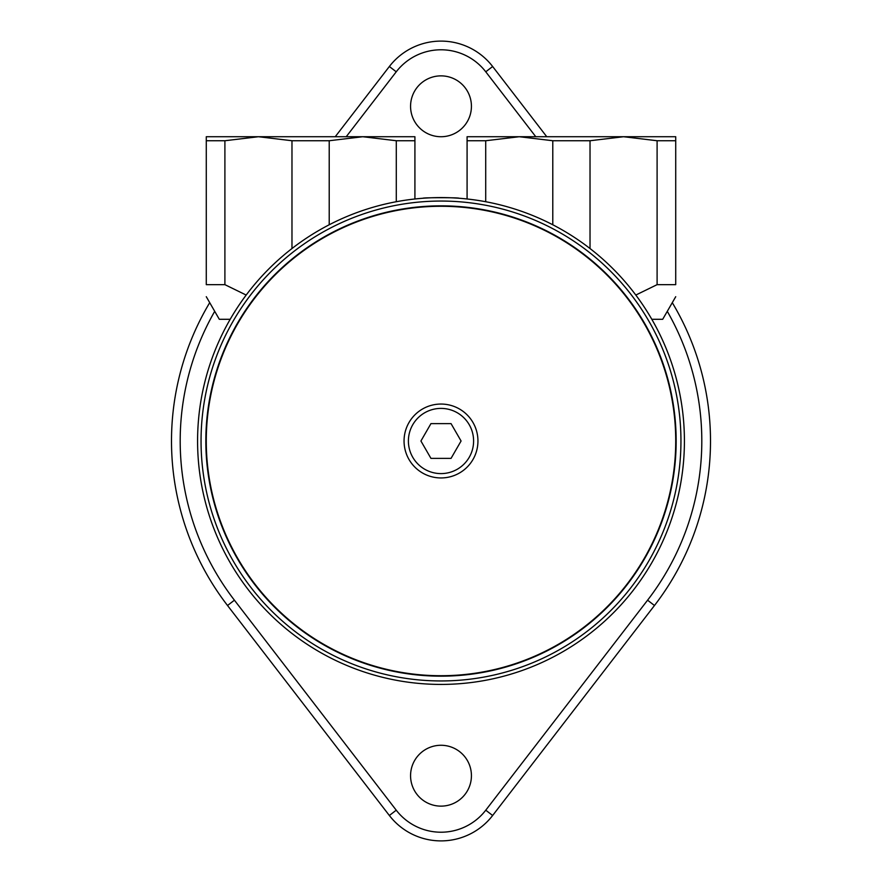 <?xml version="1.0" encoding="UTF-8"?>
<svg xmlns="http://www.w3.org/2000/svg" width="882" height="882" viewBox="0 0 882 882"><rect width="100%" height="100%" fill="white"/><g stroke="black" fill="none" stroke-linecap="round" stroke-linejoin="round"><path stroke-width="1.32" d="M453.447 197.899L458.971 198.241C460.073 197.524 421.927 197.524 423.029 198.241L424.022 198.174M447.196 197.656L450.978 197.788M246.188 295.051L224.899 284.654L206.278 284.654C206.278 300.795 206.278 300.795 206.278 284.654L206.278 136.721L414.915 136.721L414.915 198.979A243.421 243.421 0 0 1 467.085 198.979L467.085 136.721L519.244 136.721L552.782 140.745L552.782 224.767M224.899 284.654L224.899 140.745L258.437 136.721L291.975 140.745L291.975 248.537M329.218 224.767L329.218 140.745L362.756 136.721L396.294 140.745L396.294 201.724M291.975 140.745L329.218 140.745M396.294 140.745L414.915 140.745M206.278 140.745L224.899 140.745M206.278 296.705L219.309 319.295L230.191 319.295A243.421 243.421 0 0 0 441 684.421A243.421 243.421 0 0 0 651.809 319.295L662.691 319.295L675.722 296.705M590.025 248.537L590.025 140.745L623.563 136.721L657.101 140.745L657.101 284.654L675.722 284.654C675.722 300.795 675.722 300.795 675.722 284.654C675.722 300.795 675.722 300.795 675.722 284.654L675.722 136.721L519.244 136.721L485.706 140.745L467.085 140.745M657.101 284.654L635.812 295.051M485.706 201.724L485.706 140.745M675.722 140.745L657.101 140.745M590.025 140.745L552.782 140.745M546.763 136.721L492.641 66.503A65.202 65.202 0 0 0 389.359 66.503L335.237 136.721M346.218 136.721L396.238 71.806A56.503 56.503 0 0 1 485.762 71.806L535.782 136.721M209.718 302.658A269.506 269.506 0 0 0 227.523 605.504L389.359 815.497A65.202 65.202 0 0 0 492.641 815.497L654.477 605.504A269.506 269.506 0 0 0 672.282 302.658M667.288 311.324A260.807 260.807 0 0 1 647.586 600.19L485.762 810.194A56.503 56.503 0 0 1 396.238 810.194L234.414 600.19A260.807 260.807 0 0 1 214.712 311.324M471.429 775.708A30.429 30.429 0 0 1 425.786 802.058A30.429 30.429 0 0 1 425.786 749.347A30.429 30.429 0 0 1 471.429 775.708M471.429 106.292A30.429 30.429 0 0 1 425.786 132.653A30.429 30.429 0 0 1 425.786 79.942A30.429 30.429 0 0 1 471.429 106.292M451.044 458.386L430.956 458.386L420.923 441L430.956 423.614L451.044 423.614L461.077 441L451.044 458.386M441 684.421A243.421 243.421 0 0 0 651.809 319.295A243.421 243.421 0 0 0 230.191 319.295A243.421 243.421 0 0 0 441 684.421A243.421 243.421 0 0 0 651.809 319.295A243.421 243.421 0 0 0 230.191 319.295A243.421 243.421 0 0 0 441 684.421M441 676.163A235.163 235.163 0 0 0 644.654 323.418A235.163 235.163 0 0 0 237.346 323.418A235.163 235.163 0 0 0 441 676.163M441 675.722A234.722 234.722 0 0 0 644.279 323.639A234.722 234.722 0 0 0 237.721 323.639A234.722 234.722 0 0 0 441 675.722M441 477.945A36.945 36.945 0 0 0 472.995 422.522A36.945 36.945 0 0 0 409.005 422.522A36.945 36.945 0 0 0 441 477.945A36.945 36.945 0 0 0 472.995 422.522A36.945 36.945 0 0 0 409.005 422.522A36.945 36.945 0 0 0 441 477.945M485.762 71.806L492.641 66.503M389.359 66.503L396.238 71.806M647.586 600.19L654.477 605.504M227.523 605.504L234.414 600.19M485.762 810.194L492.641 815.497M389.359 815.497L396.238 810.194M441 680.948A239.948 239.948 0 0 0 648.799 321.026A239.948 239.948 0 0 0 233.201 321.026A239.948 239.948 0 0 0 441 680.948M441 473.601A32.601 32.601 0 0 0 469.235 424.705A32.601 32.601 0 0 0 412.765 424.705A32.601 32.601 0 0 0 441 473.601"/></g></svg>
